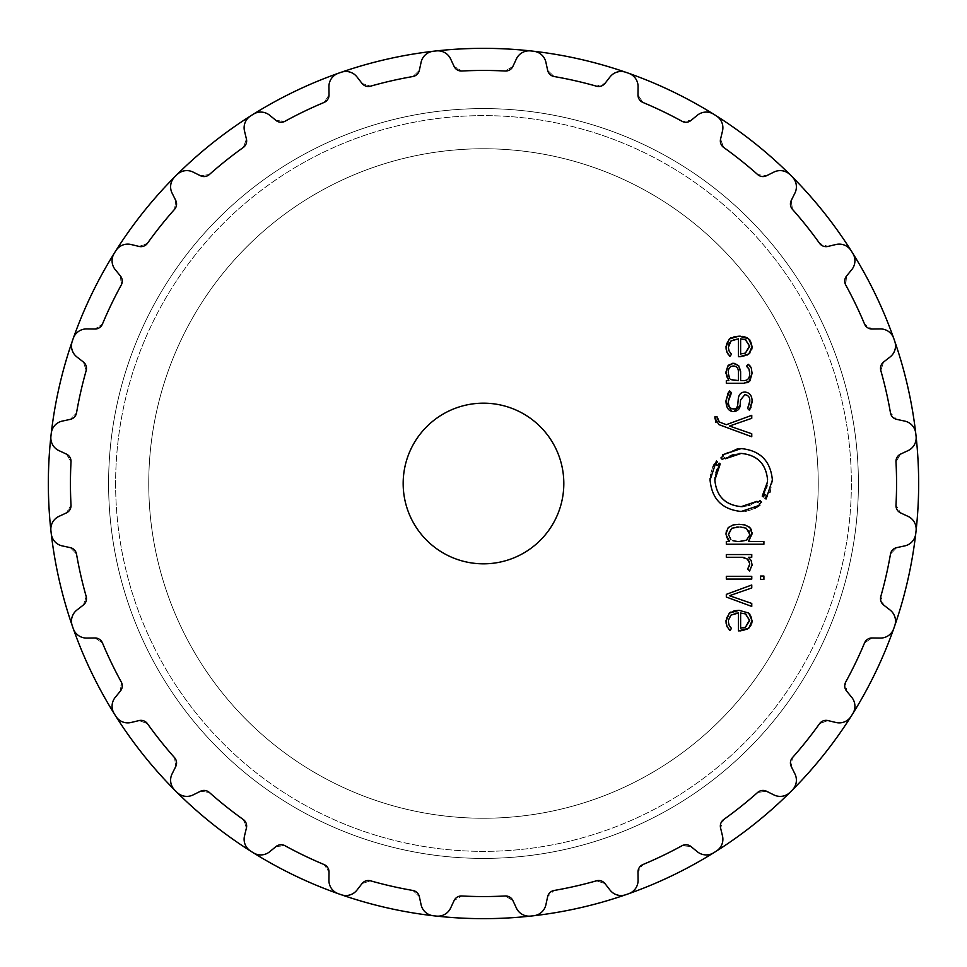 <?xml version="1.0" encoding="UTF-8"?>
<svg xmlns="http://www.w3.org/2000/svg" width="967" height="967" viewBox="0 0 967 967"><rect width="100%" height="100%" fill="white"/><g stroke="black" fill="none" stroke-linecap="round" stroke-linejoin="round"><path stroke-width="0.73" stroke-dasharray="4.83 3.63" d="M108.594 483.5A374.906 374.906 0 0 0 670.953 808.182A374.906 374.906 0 0 0 670.953 158.818A374.906 374.906 0 0 0 108.594 483.5A374.906 374.906 0 0 0 670.953 808.182A374.906 374.906 0 0 0 670.953 158.818A374.906 374.906 0 0 0 108.594 483.5A374.906 374.906 0 0 0 670.953 808.182A374.906 374.906 0 0 0 670.953 158.818A374.906 374.906 0 0 0 108.594 483.5A374.906 374.906 0 0 0 670.953 808.182A374.906 374.906 0 0 0 670.953 158.818A374.906 374.906 0 0 0 108.594 483.5M148.749 483.5A334.751 334.751 0 0 0 650.876 773.395A334.751 334.751 0 0 0 650.876 193.605A334.751 334.751 0 0 0 148.749 483.5A334.751 334.751 0 0 0 650.876 773.395A334.751 334.751 0 0 0 650.876 193.605A334.751 334.751 0 0 0 148.749 483.5A334.751 334.751 0 0 0 650.876 773.395A334.751 334.751 0 0 0 650.876 193.605A334.751 334.751 0 0 0 148.749 483.5A334.751 334.751 0 0 0 650.876 773.395A334.751 334.751 0 0 0 650.876 193.605A334.751 334.751 0 0 0 148.749 483.5A334.751 334.751 0 0 0 650.876 773.395A334.751 334.751 0 0 0 650.876 193.605A334.751 334.751 0 0 0 148.749 483.5A334.751 334.751 0 0 0 650.876 773.395A334.751 334.751 0 0 0 650.876 193.605A334.751 334.751 0 0 0 148.749 483.5M48.35 483.5A435.15 435.15 0 0 0 701.075 860.352A435.15 435.15 0 0 0 701.075 106.648A435.15 435.15 0 0 0 48.35 483.5A435.15 435.15 0 0 0 701.075 860.352A435.15 435.15 0 0 0 701.075 106.648A435.15 435.15 0 0 0 48.35 483.5M532.225 51.082A435.15 435.15 0 0 0 530.641 50.913A14.058 14.058 0 0 0 516.378 58.951L512.921 66.385A8.038 8.038 0 0 1 505.209 71.014A413.066 413.066 0 0 0 461.791 71.014A8.038 8.038 0 0 1 454.079 66.385L450.622 58.951A14.058 14.058 0 0 0 436.359 50.913A435.15 435.15 0 0 0 434.775 51.082A435.15 435.15 0 0 0 433.204 51.263A14.058 14.058 0 0 0 421.092 62.275L419.364 70.301A8.038 8.038 0 0 1 412.885 76.526A413.066 413.066 0 0 0 370.542 86.184A8.038 8.038 0 0 1 362.009 83.392L356.968 76.913A14.058 14.058 0 0 0 341.278 72.247A435.15 435.15 0 0 0 339.78 72.767A435.15 435.15 0 0 0 338.281 73.299A14.058 14.058 0 0 0 328.925 86.716L329.022 94.923A8.038 8.038 0 0 1 324.09 102.442A413.066 413.066 0 0 0 284.963 121.286A8.038 8.038 0 0 1 276.018 120.452L269.66 115.254A14.058 14.058 0 0 0 253.33 114.203A435.15 435.15 0 0 0 251.988 115.049A435.15 435.15 0 0 0 250.646 115.895A14.058 14.058 0 0 0 244.506 131.065L246.428 139.043A8.038 8.038 0 0 1 243.297 147.468A413.066 413.066 0 0 0 209.343 174.543A8.038 8.038 0 0 1 200.435 175.728L193.086 172.078A14.058 14.058 0 0 0 176.925 174.689A435.15 435.15 0 0 0 175.801 175.801A435.15 435.15 0 0 0 174.689 176.925A14.058 14.058 0 0 0 172.078 193.086L175.728 200.435A8.038 8.038 0 0 1 174.543 209.343A413.066 413.066 0 0 0 147.468 243.297A8.038 8.038 0 0 1 139.043 246.428L131.065 244.506A14.058 14.058 0 0 0 115.895 250.646A435.15 435.15 0 0 0 115.049 251.988A435.15 435.15 0 0 0 114.203 253.33A14.058 14.058 0 0 0 115.254 269.66L120.452 276.018A8.038 8.038 0 0 1 121.286 284.963A413.066 413.066 0 0 0 102.442 324.09A8.038 8.038 0 0 1 94.923 329.022L86.716 328.925A14.058 14.058 0 0 0 73.299 338.281A435.15 435.15 0 0 0 72.767 339.78A435.15 435.15 0 0 0 72.247 341.278A14.058 14.058 0 0 0 76.913 356.968L83.392 362.009A8.038 8.038 0 0 1 86.184 370.542A413.066 413.066 0 0 0 76.526 412.885A8.038 8.038 0 0 1 70.301 419.364L62.275 421.092A14.058 14.058 0 0 0 51.263 433.204A435.15 435.15 0 0 0 51.082 434.775A435.15 435.15 0 0 0 50.913 436.359A14.058 14.058 0 0 0 58.951 450.622L66.385 454.079A8.038 8.038 0 0 1 71.014 461.791A413.066 413.066 0 0 0 71.014 505.209A8.038 8.038 0 0 1 66.385 512.921L58.951 516.378A14.058 14.058 0 0 0 50.913 530.641A435.15 435.15 0 0 0 51.082 532.225A435.15 435.15 0 0 0 51.263 533.796A14.058 14.058 0 0 0 62.275 545.908L70.301 547.636A8.038 8.038 0 0 1 76.526 554.115A413.066 413.066 0 0 0 86.184 596.458A8.038 8.038 0 0 1 83.392 604.991L76.913 610.032A14.058 14.058 0 0 0 72.247 625.722A435.15 435.15 0 0 0 72.767 627.22A435.15 435.15 0 0 0 73.299 628.719A14.058 14.058 0 0 0 86.716 638.075L94.923 637.978A8.038 8.038 0 0 1 102.442 642.91A413.066 413.066 0 0 0 121.286 682.037A8.038 8.038 0 0 1 120.452 690.982L115.254 697.34A14.058 14.058 0 0 0 114.203 713.67A435.15 435.15 0 0 0 115.049 715.012A435.15 435.15 0 0 0 115.895 716.354A14.058 14.058 0 0 0 131.065 722.494L139.043 720.572A8.038 8.038 0 0 1 147.468 723.703A413.066 413.066 0 0 0 174.543 757.657A8.038 8.038 0 0 1 175.728 766.565L172.078 773.914A14.058 14.058 0 0 0 174.689 790.075A435.15 435.15 0 0 0 175.801 791.199A435.15 435.15 0 0 0 176.925 792.311A14.058 14.058 0 0 0 193.086 794.922L200.435 791.272A8.038 8.038 0 0 1 209.343 792.457A413.066 413.066 0 0 0 243.297 819.533A8.038 8.038 0 0 1 246.428 827.957L244.506 835.935A14.058 14.058 0 0 0 250.646 851.105A435.15 435.15 0 0 0 251.988 851.951A435.15 435.15 0 0 0 253.33 852.797A14.058 14.058 0 0 0 269.66 851.746L276.018 846.548A8.038 8.038 0 0 1 284.963 845.714A413.066 413.066 0 0 0 324.09 864.558A8.038 8.038 0 0 1 329.022 872.077L328.925 880.284A14.058 14.058 0 0 0 338.281 893.701A435.15 435.15 0 0 0 339.78 894.233A435.15 435.15 0 0 0 341.278 894.753A14.058 14.058 0 0 0 356.968 890.087L362.009 883.608A8.038 8.038 0 0 1 370.542 880.816A413.066 413.066 0 0 0 412.885 890.474A8.038 8.038 0 0 1 419.364 896.699L421.092 904.725A14.058 14.058 0 0 0 433.204 915.737A435.15 435.15 0 0 0 434.775 915.918A435.15 435.15 0 0 0 436.359 916.087A14.058 14.058 0 0 0 450.622 908.049L454.079 900.615A8.038 8.038 0 0 1 461.791 895.986A413.066 413.066 0 0 0 505.209 895.986A8.038 8.038 0 0 1 512.921 900.615L516.378 908.049A14.058 14.058 0 0 0 530.641 916.087A435.15 435.15 0 0 0 532.225 915.918A435.15 435.15 0 0 0 533.796 915.737A14.058 14.058 0 0 0 545.908 904.725L547.636 896.699A8.038 8.038 0 0 1 554.115 890.474A413.066 413.066 0 0 0 596.458 880.816A8.038 8.038 0 0 1 604.991 883.608L610.032 890.087A14.058 14.058 0 0 0 625.722 894.753A435.15 435.15 0 0 0 627.22 894.233A435.15 435.15 0 0 0 628.719 893.701A14.058 14.058 0 0 0 638.075 880.284L637.978 872.077A8.038 8.038 0 0 1 642.91 864.558A413.066 413.066 0 0 0 682.037 845.714A8.038 8.038 0 0 1 690.982 846.548L697.34 851.746A14.058 14.058 0 0 0 713.67 852.797A435.15 435.15 0 0 0 715.012 851.951A435.15 435.15 0 0 0 716.354 851.105A14.058 14.058 0 0 0 722.494 835.935L720.572 827.957A8.038 8.038 0 0 1 723.703 819.533A413.066 413.066 0 0 0 757.657 792.457A8.038 8.038 0 0 1 766.565 791.272L773.914 794.922A14.058 14.058 0 0 0 790.075 792.311A435.15 435.15 0 0 0 791.199 791.199A435.15 435.15 0 0 0 792.311 790.075A14.058 14.058 0 0 0 794.922 773.914L791.272 766.565A8.038 8.038 0 0 1 792.457 757.657A413.066 413.066 0 0 0 819.533 723.703A8.038 8.038 0 0 1 827.957 720.572L835.935 722.494A14.058 14.058 0 0 0 851.105 716.354A435.15 435.15 0 0 0 851.951 715.012A435.15 435.15 0 0 0 852.797 713.67A14.058 14.058 0 0 0 851.746 697.34L846.548 690.982A8.038 8.038 0 0 1 845.714 682.037A413.066 413.066 0 0 0 864.558 642.91A8.038 8.038 0 0 1 872.077 637.978L880.284 638.075A14.058 14.058 0 0 0 893.701 628.719A435.15 435.15 0 0 0 894.233 627.22A435.15 435.15 0 0 0 894.753 625.722A14.058 14.058 0 0 0 890.087 610.032L883.608 604.991A8.038 8.038 0 0 1 880.816 596.458A413.066 413.066 0 0 0 890.474 554.115A8.038 8.038 0 0 1 896.699 547.636L904.725 545.908A14.058 14.058 0 0 0 915.737 533.796A435.15 435.15 0 0 0 915.918 532.225A435.15 435.15 0 0 0 916.087 530.641A14.058 14.058 0 0 0 908.049 516.378L900.615 512.921A8.038 8.038 0 0 1 895.986 505.209A413.066 413.066 0 0 0 895.986 461.791A8.038 8.038 0 0 1 900.615 454.079L908.049 450.622A14.058 14.058 0 0 0 916.087 436.359A435.15 435.15 0 0 0 915.918 434.775A435.15 435.15 0 0 0 915.737 433.204A14.058 14.058 0 0 0 904.725 421.092L896.699 419.364A8.038 8.038 0 0 1 890.474 412.885A413.066 413.066 0 0 0 880.816 370.542A8.038 8.038 0 0 1 883.608 362.009L890.087 356.968A14.058 14.058 0 0 0 894.753 341.278A435.15 435.15 0 0 0 894.233 339.78A435.15 435.15 0 0 0 893.701 338.281A14.058 14.058 0 0 0 880.284 328.925L872.077 329.022A8.038 8.038 0 0 1 864.558 324.09A413.066 413.066 0 0 0 845.714 284.963A8.038 8.038 0 0 1 846.548 276.018L851.746 269.66A14.058 14.058 0 0 0 852.797 253.33A435.15 435.15 0 0 0 851.951 251.988A435.15 435.15 0 0 0 851.105 250.646A14.058 14.058 0 0 0 835.935 244.506L827.957 246.428A8.038 8.038 0 0 1 819.533 243.297A413.066 413.066 0 0 0 792.457 209.343A8.038 8.038 0 0 1 791.272 200.435L794.922 193.086A14.058 14.058 0 0 0 792.311 176.925A435.15 435.15 0 0 0 791.199 175.801A435.15 435.15 0 0 0 790.075 174.689A14.058 14.058 0 0 0 773.914 172.078L766.565 175.728A8.038 8.038 0 0 1 757.657 174.543A413.066 413.066 0 0 0 723.703 147.468A8.038 8.038 0 0 1 720.572 139.043L722.494 131.065A14.058 14.058 0 0 0 716.354 115.895A435.15 435.15 0 0 0 715.012 115.049A435.15 435.15 0 0 0 713.67 114.203A14.058 14.058 0 0 0 697.34 115.254L690.982 120.452A8.038 8.038 0 0 1 682.037 121.286A413.066 413.066 0 0 0 642.91 102.442A8.038 8.038 0 0 1 637.978 94.923L638.075 86.716A14.058 14.058 0 0 0 628.719 73.299A435.15 435.15 0 0 0 627.22 72.767A435.15 435.15 0 0 0 625.722 72.247A14.058 14.058 0 0 0 610.032 76.913L604.991 83.392A8.038 8.038 0 0 1 596.458 86.184A413.066 413.066 0 0 0 554.115 76.526A8.038 8.038 0 0 1 547.636 70.301L545.908 62.275A14.058 14.058 0 0 0 533.796 51.263A435.15 435.15 0 0 0 532.225 51.082A435.15 435.15 0 0 1 533.796 51.263C540.493 52.641 544.53 56.316 545.908 62.275L547.636 70.301L545.908 62.275C544.53 56.316 540.493 52.641 533.796 51.263A435.15 435.15 0 0 0 532.225 51.082A435.15 435.15 0 0 0 530.641 50.913C523.812 50.767 519.061 53.439 516.378 58.951L512.921 66.385L516.378 58.951C519.061 53.439 523.812 50.767 530.641 50.913A435.15 435.15 0 0 1 532.225 51.082M563.821 483.5A80.321 80.321 0 0 1 443.333 553.064A80.321 80.321 0 0 1 443.333 413.936A80.321 80.321 0 0 1 563.821 483.5M512.921 66.385L505.209 71.014A413.066 413.066 0 0 0 483.5 70.434A413.066 413.066 0 0 1 505.209 71.014L512.921 66.385M554.115 76.526L547.636 70.301L554.115 76.526A413.066 413.066 0 0 1 596.458 86.184L604.991 83.392L610.032 76.913L604.991 83.392L596.458 86.184A413.066 413.066 0 0 0 554.115 76.526M461.791 71.014A413.066 413.066 0 0 1 483.5 70.434A413.066 413.066 0 0 0 461.791 71.014L454.079 66.385L450.622 58.951L454.079 66.385L461.791 71.014M450.622 58.951C447.939 53.439 443.188 50.767 436.359 50.913A435.15 435.15 0 0 0 434.775 51.082A435.15 435.15 0 0 1 436.359 50.913C443.188 50.767 447.939 53.439 450.622 58.951M625.722 72.247C619.098 70.579 613.864 72.138 610.032 76.913C613.864 72.138 619.098 70.579 625.722 72.247A435.15 435.15 0 0 1 627.22 72.767A435.15 435.15 0 0 1 628.719 73.299C634.932 76.127 638.063 80.599 638.075 86.716L637.978 94.923L638.075 86.716C638.063 80.599 634.932 76.127 628.719 73.299A435.15 435.15 0 0 0 627.22 72.767A435.15 435.15 0 0 0 625.722 72.247M433.204 51.263A435.15 435.15 0 0 1 434.775 51.082A435.15 435.15 0 0 0 433.204 51.263C426.507 52.641 422.47 56.316 421.092 62.275L419.364 70.301L421.092 62.275C422.47 56.316 426.507 52.641 433.204 51.263M419.364 70.301L412.885 76.526A413.066 413.066 0 0 0 391.587 80.793A413.066 413.066 0 0 1 412.885 76.526L419.364 70.301M642.91 102.442L637.978 94.923L642.91 102.442A413.066 413.066 0 0 1 682.037 121.286L690.982 120.452L697.34 115.254L690.982 120.452L682.037 121.286A413.066 413.066 0 0 0 642.91 102.442M370.542 86.184A413.066 413.066 0 0 1 391.587 80.793A413.066 413.066 0 0 0 370.542 86.184L362.009 83.392L356.968 76.913L362.009 83.392L370.542 86.184M356.968 76.913C353.136 72.138 347.902 70.579 341.278 72.247A435.15 435.15 0 0 0 339.78 72.767A435.15 435.15 0 0 1 341.278 72.247C347.902 70.579 353.136 72.138 356.968 76.913M713.67 114.203C707.578 111.108 702.127 111.459 697.34 115.254C702.127 111.459 707.578 111.108 713.67 114.203A435.15 435.15 0 0 1 715.012 115.049A435.15 435.15 0 0 1 716.354 115.895C721.793 120.041 723.836 125.094 722.494 131.065L720.572 139.043L722.494 131.065C723.836 125.094 721.793 120.041 716.354 115.895A435.15 435.15 0 0 0 715.012 115.049A435.15 435.15 0 0 0 713.67 114.203M338.281 73.299A435.15 435.15 0 0 1 339.78 72.767A435.15 435.15 0 0 0 338.281 73.299C332.068 76.127 328.937 80.599 328.925 86.716L329.022 94.923L328.925 86.716C328.937 80.599 332.068 76.127 338.281 73.299M329.022 94.923L324.09 102.442A413.066 413.066 0 0 0 304.279 111.35A413.066 413.066 0 0 1 324.09 102.442L329.022 94.923M723.703 147.468L720.572 139.043L723.703 147.468A413.066 413.066 0 0 1 757.657 174.543L766.565 175.728L773.914 172.078L766.565 175.728L757.657 174.543A413.066 413.066 0 0 0 723.703 147.468M284.963 121.286A413.066 413.066 0 0 1 304.279 111.35A413.066 413.066 0 0 0 284.963 121.286L276.018 120.452L269.66 115.254L276.018 120.452L284.963 121.286M269.66 115.254C264.873 111.459 259.422 111.108 253.33 114.203A435.15 435.15 0 0 0 251.988 115.049A435.15 435.15 0 0 1 253.33 114.203C259.422 111.108 264.873 111.459 269.66 115.254M790.075 174.689C784.829 170.313 779.438 169.443 773.914 172.078C779.438 169.443 784.829 170.313 790.075 174.689A435.15 435.15 0 0 1 791.199 175.801A435.15 435.15 0 0 1 792.311 176.925C796.687 182.171 797.557 187.562 794.922 193.086L791.272 200.435L794.922 193.086C797.557 187.562 796.687 182.171 792.311 176.925A435.15 435.15 0 0 0 791.199 175.801A435.15 435.15 0 0 0 790.075 174.689M250.646 115.895A435.15 435.15 0 0 1 251.988 115.049A435.15 435.15 0 0 0 250.646 115.895C245.207 120.041 243.164 125.094 244.506 131.065L246.428 139.043L244.506 131.065C243.164 125.094 245.207 120.041 250.646 115.895M246.428 139.043L243.297 147.468A413.066 413.066 0 0 0 225.964 160.558A413.066 413.066 0 0 1 243.297 147.468L246.428 139.043M792.457 209.343L791.272 200.435L792.457 209.343A413.066 413.066 0 0 1 819.533 243.297L827.957 246.428L835.935 244.506L827.957 246.428L819.533 243.297A413.066 413.066 0 0 0 792.457 209.343M209.343 174.543A413.066 413.066 0 0 1 225.964 160.558A413.066 413.066 0 0 0 209.343 174.543L200.435 175.728L193.086 172.078L200.435 175.728L209.343 174.543M193.086 172.078C187.562 169.443 182.171 170.313 176.925 174.689A435.15 435.15 0 0 0 175.801 175.801A435.15 435.15 0 0 1 176.925 174.689C182.171 170.313 187.562 169.443 193.086 172.078M851.105 250.646C846.959 245.207 841.906 243.164 835.935 244.506C841.906 243.164 846.959 245.207 851.105 250.646A435.15 435.15 0 0 1 851.951 251.988A435.15 435.15 0 0 1 852.797 253.33C855.892 259.422 855.541 264.873 851.746 269.66L846.548 276.018L851.746 269.66C855.541 264.873 855.892 259.422 852.797 253.33A435.15 435.15 0 0 0 851.951 251.988A435.15 435.15 0 0 0 851.105 250.646M174.689 176.925A435.15 435.15 0 0 1 175.801 175.801A435.15 435.15 0 0 0 174.689 176.925C170.313 182.171 169.443 187.562 172.078 193.086L175.728 200.435L172.078 193.086C169.443 187.562 170.313 182.171 174.689 176.925M175.728 200.435L174.543 209.343A413.066 413.066 0 0 0 160.558 225.964A413.066 413.066 0 0 1 174.543 209.343L175.728 200.435M845.714 284.963L846.548 276.018L845.714 284.963A413.066 413.066 0 0 1 864.558 324.09L872.077 329.022L880.284 328.925L872.077 329.022L864.558 324.09A413.066 413.066 0 0 0 845.714 284.963M147.468 243.297A413.066 413.066 0 0 1 160.558 225.964A413.066 413.066 0 0 0 147.468 243.297L139.043 246.428L131.065 244.506L139.043 246.428L147.468 243.297M131.065 244.506C125.094 243.164 120.041 245.207 115.895 250.646A435.15 435.15 0 0 0 115.049 251.988A435.15 435.15 0 0 1 115.895 250.646C120.041 245.207 125.094 243.164 131.065 244.506M893.701 338.281C890.873 332.068 886.401 328.937 880.284 328.925C886.401 328.937 890.873 332.068 893.701 338.281A435.15 435.15 0 0 1 894.233 339.78A435.15 435.15 0 0 1 894.753 341.278C896.421 347.902 894.862 353.136 890.087 356.968L883.608 362.009L890.087 356.968C894.862 353.136 896.421 347.902 894.753 341.278A435.15 435.15 0 0 0 894.233 339.78A435.15 435.15 0 0 0 893.701 338.281M114.203 253.33A435.15 435.15 0 0 1 115.049 251.988A435.15 435.15 0 0 0 114.203 253.33C111.108 259.422 111.459 264.873 115.254 269.66L120.452 276.018L115.254 269.66C111.459 264.873 111.108 259.422 114.203 253.33M120.452 276.018L121.286 284.963A413.066 413.066 0 0 0 111.35 304.279A413.066 413.066 0 0 1 121.286 284.963L120.452 276.018M880.816 370.542L883.608 362.009L880.816 370.542A413.066 413.066 0 0 1 890.474 412.885L896.699 419.364L904.725 421.092L896.699 419.364L890.474 412.885A413.066 413.066 0 0 0 880.816 370.542M102.442 324.09A413.066 413.066 0 0 1 111.35 304.279A413.066 413.066 0 0 0 102.442 324.09L94.923 329.022L86.716 328.925L94.923 329.022L102.442 324.09M86.716 328.925C80.599 328.937 76.127 332.068 73.299 338.281A435.15 435.15 0 0 0 72.767 339.78A435.15 435.15 0 0 1 73.299 338.281C76.127 332.068 80.599 328.937 86.716 328.925M915.737 433.204C914.359 426.507 910.684 422.47 904.725 421.092C910.684 422.47 914.359 426.507 915.737 433.204A435.15 435.15 0 0 1 915.918 434.775A435.15 435.15 0 0 1 916.087 436.359C916.232 443.188 913.561 447.939 908.049 450.622L900.615 454.079L908.049 450.622C913.561 447.939 916.232 443.188 916.087 436.359A435.15 435.15 0 0 0 915.918 434.775A435.15 435.15 0 0 0 915.737 433.204M72.247 341.278A435.15 435.15 0 0 1 72.767 339.78A435.15 435.15 0 0 0 72.247 341.278C70.579 347.902 72.138 353.136 76.913 356.968L83.392 362.009L76.913 356.968C72.138 353.136 70.579 347.902 72.247 341.278M83.392 362.009L86.184 370.542A413.066 413.066 0 0 0 80.793 391.587A413.066 413.066 0 0 1 86.184 370.542L83.392 362.009M895.986 461.791L900.615 454.079L895.986 461.791A413.066 413.066 0 0 1 895.986 505.209L900.615 512.921L908.049 516.378L900.615 512.921L895.986 505.209A413.066 413.066 0 0 0 895.986 461.791M76.526 412.885A413.066 413.066 0 0 1 80.793 391.587A413.066 413.066 0 0 0 76.526 412.885L70.301 419.364L62.275 421.092L70.301 419.364L76.526 412.885M62.275 421.092C56.316 422.47 52.641 426.507 51.263 433.204A435.15 435.15 0 0 0 51.082 434.775A435.15 435.15 0 0 1 51.263 433.204C52.641 426.507 56.316 422.47 62.275 421.092M916.087 530.641C916.232 523.812 913.561 519.061 908.049 516.378C913.561 519.061 916.232 523.812 916.087 530.641A435.15 435.15 0 0 1 915.918 532.225A435.15 435.15 0 0 1 915.737 533.796C914.359 540.493 910.684 544.53 904.725 545.908L896.699 547.636L904.725 545.908C910.684 544.53 914.359 540.493 915.737 533.796A435.15 435.15 0 0 0 915.918 532.225A435.15 435.15 0 0 0 916.087 530.641M50.913 436.359A435.15 435.15 0 0 1 51.082 434.775A435.15 435.15 0 0 0 50.913 436.359C50.767 443.188 53.439 447.939 58.951 450.622L66.385 454.079L58.951 450.622C53.439 447.939 50.767 443.188 50.913 436.359M66.385 454.079L71.014 461.791A413.066 413.066 0 0 0 70.434 483.5A413.066 413.066 0 0 1 71.014 461.791L66.385 454.079M890.474 554.115L896.699 547.636L890.474 554.115A413.066 413.066 0 0 1 880.816 596.458L883.608 604.991L890.087 610.032L883.608 604.991L880.816 596.458A413.066 413.066 0 0 0 890.474 554.115M71.014 505.209A413.066 413.066 0 0 1 70.434 483.5A413.066 413.066 0 0 0 71.014 505.209L66.385 512.921L58.951 516.378L66.385 512.921L71.014 505.209M58.951 516.378C53.439 519.061 50.767 523.812 50.913 530.641A435.15 435.15 0 0 0 51.082 532.225A435.15 435.15 0 0 1 50.913 530.641C50.767 523.812 53.439 519.061 58.951 516.378M894.753 625.722C896.421 619.098 894.862 613.864 890.087 610.032C894.862 613.864 896.421 619.098 894.753 625.722A435.15 435.15 0 0 1 894.233 627.22A435.15 435.15 0 0 1 893.701 628.719C890.873 634.932 886.401 638.063 880.284 638.075L872.077 637.978L880.284 638.075C886.401 638.063 890.873 634.932 893.701 628.719A435.15 435.15 0 0 0 894.233 627.22A435.15 435.15 0 0 0 894.753 625.722M51.263 533.796A435.15 435.15 0 0 1 51.082 532.225A435.15 435.15 0 0 0 51.263 533.796C52.641 540.493 56.316 544.53 62.275 545.908L70.301 547.636L62.275 545.908C56.316 544.53 52.641 540.493 51.263 533.796M70.301 547.636L76.526 554.115A413.066 413.066 0 0 0 80.793 575.413A413.066 413.066 0 0 1 76.526 554.115L70.301 547.636M864.558 642.91L872.077 637.978L864.558 642.91A413.066 413.066 0 0 1 845.714 682.037L846.548 690.982L851.746 697.34L846.548 690.982L845.714 682.037A413.066 413.066 0 0 0 864.558 642.91M86.184 596.458A413.066 413.066 0 0 1 80.793 575.413A413.066 413.066 0 0 0 86.184 596.458L83.392 604.991L76.913 610.032L83.392 604.991L86.184 596.458M76.913 610.032C72.138 613.864 70.579 619.098 72.247 625.722A435.15 435.15 0 0 0 72.767 627.22A435.15 435.15 0 0 1 72.247 625.722C70.579 619.098 72.138 613.864 76.913 610.032M852.797 713.67C855.892 707.578 855.541 702.127 851.746 697.34C855.541 702.127 855.892 707.578 852.797 713.67A435.15 435.15 0 0 1 851.951 715.012A435.15 435.15 0 0 1 851.105 716.354C846.959 721.793 841.906 723.836 835.935 722.494L827.957 720.572L835.935 722.494C841.906 723.836 846.959 721.793 851.105 716.354A435.15 435.15 0 0 0 851.951 715.012A435.15 435.15 0 0 0 852.797 713.67M73.299 628.719A435.15 435.15 0 0 1 72.767 627.22A435.15 435.15 0 0 0 73.299 628.719C76.127 634.932 80.599 638.063 86.716 638.075L94.923 637.978L86.716 638.075C80.599 638.063 76.127 634.932 73.299 628.719M94.923 637.978L102.442 642.91A413.066 413.066 0 0 0 111.35 662.721A413.066 413.066 0 0 1 102.442 642.91L94.923 637.978M819.533 723.703L827.957 720.572L819.533 723.703A413.066 413.066 0 0 1 792.457 757.657L791.272 766.565L794.922 773.914L791.272 766.565L792.457 757.657A413.066 413.066 0 0 0 819.533 723.703M121.286 682.037A413.066 413.066 0 0 1 111.35 662.721A413.066 413.066 0 0 0 121.286 682.037L120.452 690.982L115.254 697.34L120.452 690.982L121.286 682.037M115.254 697.34C111.459 702.127 111.108 707.578 114.203 713.67A435.15 435.15 0 0 0 115.049 715.012A435.15 435.15 0 0 1 114.203 713.67C111.108 707.578 111.459 702.127 115.254 697.34M792.311 790.075C796.687 784.829 797.557 779.438 794.922 773.914C797.557 779.438 796.687 784.829 792.311 790.075A435.15 435.15 0 0 1 791.199 791.199A435.15 435.15 0 0 1 790.075 792.311C784.829 796.687 779.438 797.557 773.914 794.922L766.565 791.272L773.914 794.922C779.438 797.557 784.829 796.687 790.075 792.311A435.15 435.15 0 0 0 791.199 791.199A435.15 435.15 0 0 0 792.311 790.075M115.895 716.354A435.15 435.15 0 0 1 115.049 715.012A435.15 435.15 0 0 0 115.895 716.354C120.041 721.793 125.094 723.836 131.065 722.494L139.043 720.572L131.065 722.494C125.094 723.836 120.041 721.793 115.895 716.354M139.043 720.572L147.468 723.703A413.066 413.066 0 0 0 160.558 741.036A413.066 413.066 0 0 1 147.468 723.703L139.043 720.572M757.657 792.457L766.565 791.272L757.657 792.457A413.066 413.066 0 0 1 723.703 819.533L720.572 827.957L722.494 835.935L720.572 827.957L723.703 819.533A413.066 413.066 0 0 0 757.657 792.457M174.543 757.657A413.066 413.066 0 0 1 160.558 741.036A413.066 413.066 0 0 0 174.543 757.657L175.728 766.565L172.078 773.914L175.728 766.565L174.543 757.657M172.078 773.914C169.443 779.438 170.313 784.829 174.689 790.075A435.15 435.15 0 0 0 175.801 791.199A435.15 435.15 0 0 1 174.689 790.075C170.313 784.829 169.443 779.438 172.078 773.914M716.354 851.105C721.793 846.959 723.836 841.906 722.494 835.935C723.836 841.906 721.793 846.959 716.354 851.105A435.15 435.15 0 0 1 715.012 851.951A435.15 435.15 0 0 1 713.67 852.797C707.578 855.892 702.127 855.541 697.34 851.746L690.982 846.548L697.34 851.746C702.127 855.541 707.578 855.892 713.67 852.797A435.15 435.15 0 0 0 715.012 851.951A435.15 435.15 0 0 0 716.354 851.105M176.925 792.311A435.15 435.15 0 0 1 175.801 791.199A435.15 435.15 0 0 0 176.925 792.311C182.171 796.687 187.562 797.557 193.086 794.922L200.435 791.272L193.086 794.922C187.562 797.557 182.171 796.687 176.925 792.311M200.435 791.272L209.343 792.457A413.066 413.066 0 0 0 225.964 806.442A413.066 413.066 0 0 1 209.343 792.457L200.435 791.272M682.037 845.714L690.982 846.548L682.037 845.714A413.066 413.066 0 0 1 642.91 864.558L637.978 872.077L638.075 880.284L637.978 872.077L642.91 864.558A413.066 413.066 0 0 0 682.037 845.714M243.297 819.533A413.066 413.066 0 0 1 225.964 806.442A413.066 413.066 0 0 0 243.297 819.533L246.428 827.957L244.506 835.935L246.428 827.957L243.297 819.533M244.506 835.935C243.164 841.906 245.207 846.959 250.646 851.105A435.15 435.15 0 0 0 251.988 851.951A435.15 435.15 0 0 1 250.646 851.105C245.207 846.959 243.164 841.906 244.506 835.935M628.719 893.701C634.932 890.873 638.063 886.401 638.075 880.284C638.063 886.401 634.932 890.873 628.719 893.701A435.15 435.15 0 0 1 627.22 894.233A435.15 435.15 0 0 1 625.722 894.753C619.098 896.421 613.864 894.862 610.032 890.087L604.991 883.608L610.032 890.087C613.864 894.862 619.098 896.421 625.722 894.753A435.15 435.15 0 0 0 627.22 894.233A435.15 435.15 0 0 0 628.719 893.701M253.33 852.797A435.15 435.15 0 0 1 251.988 851.951A435.15 435.15 0 0 0 253.33 852.797C259.422 855.892 264.873 855.541 269.66 851.746L276.018 846.548L269.66 851.746C264.873 855.541 259.422 855.892 253.33 852.797M276.018 846.548L284.963 845.714A413.066 413.066 0 0 0 304.279 855.65A413.066 413.066 0 0 1 284.963 845.714L276.018 846.548M596.458 880.816L604.991 883.608L596.458 880.816A413.066 413.066 0 0 1 554.115 890.474L547.636 896.699L545.908 904.725L547.636 896.699L554.115 890.474A413.066 413.066 0 0 0 596.458 880.816M324.09 864.558A413.066 413.066 0 0 1 304.279 855.65A413.066 413.066 0 0 0 324.09 864.558L329.022 872.077L328.925 880.284L329.022 872.077L324.09 864.558M328.925 880.284C328.937 886.401 332.068 890.873 338.281 893.701A435.15 435.15 0 0 0 339.78 894.233A435.15 435.15 0 0 1 338.281 893.701C332.068 890.873 328.937 886.401 328.925 880.284M533.796 915.737C540.493 914.359 544.53 910.684 545.908 904.725C544.53 910.684 540.493 914.359 533.796 915.737A435.15 435.15 0 0 1 532.225 915.918A435.15 435.15 0 0 1 530.641 916.087C523.812 916.232 519.061 913.561 516.378 908.049L512.921 900.615L516.378 908.049C519.061 913.561 523.812 916.232 530.641 916.087A435.15 435.15 0 0 0 532.225 915.918A435.15 435.15 0 0 0 533.796 915.737M341.278 894.753A435.15 435.15 0 0 1 339.78 894.233A435.15 435.15 0 0 0 341.278 894.753C347.902 896.421 353.136 894.862 356.968 890.087L362.009 883.608L356.968 890.087C353.136 894.862 347.902 896.421 341.278 894.753M362.009 883.608L370.542 880.816A413.066 413.066 0 0 0 391.587 886.207A413.066 413.066 0 0 1 370.542 880.816L362.009 883.608M505.209 895.986L512.921 900.615L505.209 895.986A413.066 413.066 0 0 1 461.791 895.986L454.079 900.615L450.622 908.049L454.079 900.615L461.791 895.986A413.066 413.066 0 0 0 505.209 895.986M412.885 890.474A413.066 413.066 0 0 1 391.587 886.207A413.066 413.066 0 0 0 412.885 890.474L419.364 896.699L421.092 904.725L419.364 896.699L412.885 890.474M421.092 904.725C422.47 910.684 426.507 914.359 433.204 915.737A435.15 435.15 0 0 0 434.775 915.918A435.15 435.15 0 0 1 433.204 915.737C426.507 914.359 422.47 910.684 421.092 904.725M436.359 916.087C443.188 916.232 447.939 913.561 450.622 908.049C447.939 913.561 443.188 916.232 436.359 916.087A435.15 435.15 0 0 1 434.775 915.918A435.15 435.15 0 0 0 436.359 916.087M115.617 483.5A367.883 367.883 0 0 0 667.435 802.09A367.883 367.883 0 0 0 667.435 164.91A367.883 367.883 0 0 0 115.617 483.5A367.883 367.883 0 0 0 667.435 802.09A367.883 367.883 0 0 0 667.435 164.91A367.883 367.883 0 0 0 115.617 483.5M730.979 615.121L729.481 616.886M729.36 617.115L728.502 620.077M735.597 613.235L731.499 614.722M739.682 630.883L738.462 630.883L738.462 613.03M747.394 629.154L744.252 630.387M743.708 630.508L740.915 630.847M751.842 623.038L751.311 624.827M749.896 614.202L751.033 615.87M751.226 616.257L751.975 618.953M752.048 619.654L752.084 620.596M730.714 612.135L733.941 610.866M726.024 620.367L726.447 617.635M726.495 617.478L729.323 613.102M726.652 625.625L726.169 623.703M729.227 629.795L728.622 629.07M728.417 628.816L727.438 627.365M731.487 628.477L729.904 630.496M729.469 625.891L730.411 627.269M728.429 621.382L729.142 625.25M726.314 594.367L751.758 584.987L751.758 587.972L729.481 595.708L751.758 603.432L751.758 606.418L726.314 597.038L726.314 594.367M751.77 576.356L751.77 579.076L726.314 579.076L726.314 576.356L751.77 576.356M763.906 576.03L763.906 579.39L760.582 579.39L760.582 576.03L763.906 576.03M751.625 561.742L752.072 564.788L749.643 570.977L747.696 569.007L748.41 568.221M748.663 567.895L749.449 566.287M749.558 565.864L749.703 564.148M749.884 558.539L751.129 560.449M741.991 557.27L726.314 557.27L726.314 554.55L751.758 554.55L751.758 557.27L748.385 557.27M746.548 558.455L744.687 557.633M743.647 557.403L742.801 557.306M749.667 563.35L749.449 562.153M749.111 561.283L748.47 560.219M728.356 540.444L727.571 539.55M727.51 539.453L726.435 537.265M726.362 537.011L726.024 534.703M749.135 541L763.906 541.508L763.906 544.228L726.314 544.228L726.314 541.508L729.589 541.508M750.489 528.333L750.948 529.046M751.371 529.94L752.024 532.66M744.989 524.96L746.512 525.419M747.128 525.685L748.917 526.761M739.042 524.295L743.26 524.622M726.422 530.774L728.211 527.595L731.814 525.335M732.321 525.166L733.107 524.96M760.848 502.78L761.561 502.139L760.098 500.543L757.814 502.381L757.004 501.305M755.408 502.429L749.933 505.149M748.784 505.523L747.032 505.995M746.766 506.055L742.934 506.587M714.951 477.71L715.979 472.319M717.151 469.152L719.11 465.526M720.234 463.93L719.158 463.133M718.348 464.184L717.852 464.909M717.466 465.526L715.628 464.402M717.441 461.803L716.402 461.017L714.287 464.208M713.054 466.553L712.461 467.895M712.377 468.101L710.672 473.757M710.636 473.975L710.116 478.278M710.068 480.031C711.857 499.177 722.24 509.657 741.218 511.47L745.4 511.192M746.101 511.096L749.8 510.274M750.15 510.165L754.864 508.304M759.893 505.185L759.119 504.121M767.532 481.675L767.012 485.615M766.432 487.888L764.534 492.505M762.238 496.131L763.289 496.929L764.97 494.536L766.819 495.66M765.006 498.247L766.045 499.032L769.829 492.529M770.143 491.756L772.343 481.675M772.379 480.031C770.578 460.872 760.195 450.392 741.218 448.579L738.014 448.748M737.156 448.845L723.872 453.91M723.86 453.922L722.518 454.877L723.328 455.94L722.651 456.424M722.422 456.593L720.886 457.923L722.349 459.518L724.621 457.681L725.407 458.733M726.821 457.742L730.109 455.892M733.687 454.514L739.465 453.475M718.529 421.576L726.314 424.694L751.758 415.314L751.758 418.3L729.481 426.024L751.758 433.76L751.758 436.746L718.904 424.622L715.846 422.289M714.806 418.034L714.806 416.91L717.176 416.91L717.176 418.228M733.953 411.579L731.934 411.41M740.577 399.915L739.997 405.681M749.389 410.262L747.6 408.449L748.373 407.192M748.47 407.022L749.34 404.702M749.401 404.496L749.715 402.49M752 402.961L751.057 407.192M750.803 407.808L749.884 409.537M728.381 401.196C728.381 406.345 730.097 408.92 733.554 408.92C735.911 409.259 737.337 407.615 737.821 404.025L738.196 399.758C738.631 394.609 740.843 392.034 744.844 392.034C749.63 392.457 752.036 395.527 752.084 401.257M729.553 395.43L728.465 399.456M729.638 390.91L731.487 392.783M726.012 400.35L726.096 399.202M726.096 399.117L727.607 393.787M726.012 371.787L726.144 370.01M726.169 369.877L727.51 366.155M744.892 383.222L726.314 383.283L726.314 380.563L728.852 380.563L727.45 378.883M727.377 378.762L726.326 376.151M726.265 375.873L726.012 373.673M746.887 382.823L745.436 383.162M750.694 366.88L751.842 370.119M751.915 370.615L752.084 373.31M748.966 369.031L746.488 366.227L748.18 364.257M740.625 372.259L740.625 380.563L743.478 380.563C747.551 380.865 749.63 378.448 749.703 373.322L749.667 372.102M749.51 370.845L749.232 369.708M736.878 364.136L740.154 368.524M740.178 368.62L740.601 371.364M734.207 363.338L736.612 364.003M728.32 365.163L729.215 364.414M729.444 364.269L732.478 363.338M733.651 339.514L729.372 342.91M728.731 344.578L728.489 345.932M728.465 346.259L729.142 351.081M738.051 338.849L736.987 338.897M736.661 338.921L733.663 339.502M739.682 356.714L738.462 356.714L738.462 338.849M747.394 354.986L744.252 356.207M743.708 356.327L740.915 356.678M752.06 347.226L751.988 347.999M751.758 349.256L749.981 352.846M749.896 340.021L751.033 341.689M751.226 342.088L751.975 344.784M752.048 345.485L752.084 346.416M740.214 336.153L742.596 336.383M745.871 337.253L747.225 337.894M730.714 337.967L734.146 336.637M726.024 346.198L726.447 343.466M726.495 343.309L729.323 338.933M726.652 351.456L726.169 349.534M729.227 355.626L728.622 354.901M728.066 354.164L727.438 353.197M731.487 354.297L729.904 356.327M729.469 351.71L730.399 353.088M742.499 613.151L740.625 613.018L740.625 628.151L743.708 627.825M749.667 619.787L746.198 614.311M743.828 613.416L742.62 613.175M739.042 541.508L740.009 541.496M740.142 541.496L743.297 541.23M743.599 541.169L746.355 540.251M747.455 539.526L749.655 535.307M749.014 530.931L744.59 527.571M743.732 527.366L740.613 527.039M739.042 527.015L737.736 527.027M736.745 527.075L734.763 527.281M734.582 527.317L731.729 528.26M728.369 534.255L731.729 540.251M732.926 540.758L734.376 541.145M734.485 541.169L737.616 541.484M733.337 366.022C729.831 366.142 728.175 368.379 728.369 372.73M728.393 373.842L728.792 376.562M728.828 376.683L729.771 378.472M730.967 379.656L733.663 380.49M734.207 380.539L738.462 380.575L738.462 372.573M742.366 338.958L740.625 338.849L740.625 353.982L742.475 353.862M742.559 353.849L743.72 353.644M749.667 345.606L746.198 340.118M743.828 339.236L742.62 338.994"/><path stroke-width="1.45" d="M48.35 483.5A435.15 435.15 0 0 0 701.075 860.352A435.15 435.15 0 0 0 701.075 106.648A435.15 435.15 0 0 0 48.35 483.5A435.15 435.15 0 0 0 701.075 860.352A435.15 435.15 0 0 0 701.075 106.648A435.15 435.15 0 0 0 48.35 483.5M563.821 483.5A80.321 80.321 0 0 1 443.333 553.064A80.321 80.321 0 0 1 443.333 413.936A80.321 80.321 0 0 1 563.821 483.5M532.225 51.082A435.15 435.15 0 0 0 530.641 50.913A14.058 14.058 0 0 0 516.378 58.951L512.921 66.385A8.038 8.038 0 0 1 505.209 71.014A413.066 413.066 0 0 0 461.791 71.014A8.038 8.038 0 0 1 454.079 66.385L450.622 58.951A14.058 14.058 0 0 0 436.359 50.913A435.15 435.15 0 0 0 434.775 51.082A435.15 435.15 0 0 0 433.204 51.263A14.058 14.058 0 0 0 421.092 62.275L419.364 70.301A8.038 8.038 0 0 1 412.885 76.526A413.066 413.066 0 0 0 370.542 86.184A8.038 8.038 0 0 1 362.009 83.392L356.968 76.913A14.058 14.058 0 0 0 341.278 72.247A435.15 435.15 0 0 0 339.78 72.767A435.15 435.15 0 0 0 338.281 73.299A14.058 14.058 0 0 0 328.925 86.716L329.022 94.923A8.038 8.038 0 0 1 324.09 102.442A413.066 413.066 0 0 0 284.963 121.286A8.038 8.038 0 0 1 276.018 120.452L269.66 115.254A14.058 14.058 0 0 0 253.33 114.203A435.15 435.15 0 0 0 251.988 115.049A435.15 435.15 0 0 0 250.646 115.895A14.058 14.058 0 0 0 244.506 131.065L246.428 139.043A8.038 8.038 0 0 1 243.297 147.468A413.066 413.066 0 0 0 209.343 174.543A8.038 8.038 0 0 1 200.435 175.728L193.086 172.078A14.058 14.058 0 0 0 176.925 174.689A435.15 435.15 0 0 0 175.801 175.801A435.15 435.15 0 0 0 174.689 176.925A14.058 14.058 0 0 0 172.078 193.086L175.728 200.435A8.038 8.038 0 0 1 174.543 209.343A413.066 413.066 0 0 0 147.468 243.297A8.038 8.038 0 0 1 139.043 246.428L131.065 244.506A14.058 14.058 0 0 0 115.895 250.646A435.15 435.15 0 0 0 115.049 251.988A435.15 435.15 0 0 0 114.203 253.33A14.058 14.058 0 0 0 115.254 269.66L120.452 276.018A8.038 8.038 0 0 1 121.286 284.963A413.066 413.066 0 0 0 102.442 324.09A8.038 8.038 0 0 1 94.923 329.022L86.716 328.925A14.058 14.058 0 0 0 73.299 338.281A435.15 435.15 0 0 0 72.767 339.78A435.15 435.15 0 0 0 72.247 341.278A14.058 14.058 0 0 0 76.913 356.968L83.392 362.009A8.038 8.038 0 0 1 86.184 370.542A413.066 413.066 0 0 0 76.526 412.885A8.038 8.038 0 0 1 70.301 419.364L62.275 421.092A14.058 14.058 0 0 0 51.263 433.204A435.15 435.15 0 0 0 51.082 434.775A435.15 435.15 0 0 0 50.913 436.359A14.058 14.058 0 0 0 58.951 450.622L66.385 454.079A8.038 8.038 0 0 1 71.014 461.791A413.066 413.066 0 0 0 71.014 505.209A8.038 8.038 0 0 1 66.385 512.921L58.951 516.378A14.058 14.058 0 0 0 50.913 530.641A435.15 435.15 0 0 0 51.082 532.225A435.15 435.15 0 0 0 51.263 533.796A14.058 14.058 0 0 0 62.275 545.908L70.301 547.636A8.038 8.038 0 0 1 76.526 554.115A413.066 413.066 0 0 0 86.184 596.458A8.038 8.038 0 0 1 83.392 604.991L76.913 610.032A14.058 14.058 0 0 0 72.247 625.722A435.15 435.15 0 0 0 72.767 627.22A435.15 435.15 0 0 0 73.299 628.719A14.058 14.058 0 0 0 86.716 638.075L94.923 637.978A8.038 8.038 0 0 1 102.442 642.91A413.066 413.066 0 0 0 121.286 682.037A8.038 8.038 0 0 1 120.452 690.982L115.254 697.34A14.058 14.058 0 0 0 114.203 713.67A435.15 435.15 0 0 0 115.049 715.012A435.15 435.15 0 0 0 115.895 716.354A14.058 14.058 0 0 0 131.065 722.494L139.043 720.572A8.038 8.038 0 0 1 147.468 723.703A413.066 413.066 0 0 0 174.543 757.657A8.038 8.038 0 0 1 175.728 766.565L172.078 773.914A14.058 14.058 0 0 0 174.689 790.075A435.15 435.15 0 0 0 175.801 791.199A435.15 435.15 0 0 0 176.925 792.311A14.058 14.058 0 0 0 193.086 794.922L200.435 791.272A8.038 8.038 0 0 1 209.343 792.457A413.066 413.066 0 0 0 243.297 819.533A8.038 8.038 0 0 1 246.428 827.957L244.506 835.935A14.058 14.058 0 0 0 250.646 851.105A435.15 435.15 0 0 0 251.988 851.951A435.15 435.15 0 0 0 253.33 852.797A14.058 14.058 0 0 0 269.66 851.746L276.018 846.548A8.038 8.038 0 0 1 284.963 845.714A413.066 413.066 0 0 0 324.09 864.558A8.038 8.038 0 0 1 329.022 872.077L328.925 880.284A14.058 14.058 0 0 0 338.281 893.701A435.15 435.15 0 0 0 339.78 894.233A435.15 435.15 0 0 0 341.278 894.753A14.058 14.058 0 0 0 356.968 890.087L362.009 883.608A8.038 8.038 0 0 1 370.542 880.816A413.066 413.066 0 0 0 412.885 890.474A8.038 8.038 0 0 1 419.364 896.699L421.092 904.725A14.058 14.058 0 0 0 433.204 915.737A435.15 435.15 0 0 0 434.775 915.918A435.15 435.15 0 0 0 436.359 916.087A14.058 14.058 0 0 0 450.622 908.049L454.079 900.615A8.038 8.038 0 0 1 461.791 895.986A413.066 413.066 0 0 0 505.209 895.986A8.038 8.038 0 0 1 512.921 900.615L516.378 908.049A14.058 14.058 0 0 0 530.641 916.087A435.15 435.15 0 0 0 532.225 915.918A435.15 435.15 0 0 0 533.796 915.737A14.058 14.058 0 0 0 545.908 904.725L547.636 896.699A8.038 8.038 0 0 1 554.115 890.474A413.066 413.066 0 0 0 596.458 880.816A8.038 8.038 0 0 1 604.991 883.608L610.032 890.087A14.058 14.058 0 0 0 625.722 894.753A435.15 435.15 0 0 0 627.22 894.233A435.15 435.15 0 0 0 628.719 893.701A14.058 14.058 0 0 0 638.075 880.284L637.978 872.077A8.038 8.038 0 0 1 642.91 864.558A413.066 413.066 0 0 0 682.037 845.714A8.038 8.038 0 0 1 690.982 846.548L697.34 851.746A14.058 14.058 0 0 0 713.67 852.797A435.15 435.15 0 0 0 715.012 851.951A435.15 435.15 0 0 0 716.354 851.105A14.058 14.058 0 0 0 722.494 835.935L720.572 827.957A8.038 8.038 0 0 1 723.703 819.533A413.066 413.066 0 0 0 757.657 792.457A8.038 8.038 0 0 1 766.565 791.272L773.914 794.922A14.058 14.058 0 0 0 790.075 792.311A435.15 435.15 0 0 0 791.199 791.199A435.15 435.15 0 0 0 792.311 790.075A14.058 14.058 0 0 0 794.922 773.914L791.272 766.565A8.038 8.038 0 0 1 792.457 757.657A413.066 413.066 0 0 0 819.533 723.703A8.038 8.038 0 0 1 827.957 720.572L835.935 722.494A14.058 14.058 0 0 0 851.105 716.354A435.15 435.15 0 0 0 851.951 715.012A435.15 435.15 0 0 0 852.797 713.67A14.058 14.058 0 0 0 851.746 697.34L846.548 690.982A8.038 8.038 0 0 1 845.714 682.037A413.066 413.066 0 0 0 864.558 642.91A8.038 8.038 0 0 1 872.077 637.978L880.284 638.075A14.058 14.058 0 0 0 893.701 628.719A435.15 435.15 0 0 0 894.233 627.22A435.15 435.15 0 0 0 894.753 625.722A14.058 14.058 0 0 0 890.087 610.032L883.608 604.991A8.038 8.038 0 0 1 880.816 596.458A413.066 413.066 0 0 0 890.474 554.115A8.038 8.038 0 0 1 896.699 547.636L904.725 545.908A14.058 14.058 0 0 0 915.737 533.796A435.15 435.15 0 0 0 915.918 532.225A435.15 435.15 0 0 0 916.087 530.641A14.058 14.058 0 0 0 908.049 516.378L900.615 512.921A8.038 8.038 0 0 1 895.986 505.209A413.066 413.066 0 0 0 895.986 461.791A8.038 8.038 0 0 1 900.615 454.079L908.049 450.622A14.058 14.058 0 0 0 916.087 436.359A435.15 435.15 0 0 0 915.918 434.775A435.15 435.15 0 0 0 915.737 433.204A14.058 14.058 0 0 0 904.725 421.092L896.699 419.364A8.038 8.038 0 0 1 890.474 412.885A413.066 413.066 0 0 0 880.816 370.542A8.038 8.038 0 0 1 883.608 362.009L890.087 356.968A14.058 14.058 0 0 0 894.753 341.278A435.15 435.15 0 0 0 894.233 339.78A435.15 435.15 0 0 0 893.701 338.281A14.058 14.058 0 0 0 880.284 328.925L872.077 329.022A8.038 8.038 0 0 1 864.558 324.09A413.066 413.066 0 0 0 845.714 284.963A8.038 8.038 0 0 1 846.548 276.018L851.746 269.66A14.058 14.058 0 0 0 852.797 253.33A435.15 435.15 0 0 0 851.951 251.988A435.15 435.15 0 0 0 851.105 250.646A14.058 14.058 0 0 0 835.935 244.506L827.957 246.428A8.038 8.038 0 0 1 819.533 243.297A413.066 413.066 0 0 0 792.457 209.343A8.038 8.038 0 0 1 791.272 200.435L794.922 193.086A14.058 14.058 0 0 0 792.311 176.925A435.15 435.15 0 0 0 791.199 175.801A435.15 435.15 0 0 0 790.075 174.689A14.058 14.058 0 0 0 773.914 172.078L766.565 175.728A8.038 8.038 0 0 1 757.657 174.543A413.066 413.066 0 0 0 723.703 147.468A8.038 8.038 0 0 1 720.572 139.043L722.494 131.065A14.058 14.058 0 0 0 716.354 115.895A435.15 435.15 0 0 0 715.012 115.049A435.15 435.15 0 0 0 713.67 114.203A14.058 14.058 0 0 0 697.34 115.254L690.982 120.452A8.038 8.038 0 0 1 682.037 121.286A413.066 413.066 0 0 0 642.91 102.442A8.038 8.038 0 0 1 637.978 94.923L638.075 86.716A14.058 14.058 0 0 0 628.719 73.299A435.15 435.15 0 0 0 627.22 72.767A435.15 435.15 0 0 0 625.722 72.247A14.058 14.058 0 0 0 610.032 76.913L604.991 83.392A8.038 8.038 0 0 1 596.458 86.184A413.066 413.066 0 0 0 554.115 76.526A8.038 8.038 0 0 1 547.636 70.301L545.908 62.275A14.058 14.058 0 0 0 533.796 51.263A435.15 435.15 0 0 0 532.225 51.082M728.502 620.077L730.979 615.121L738.462 613.03L738.462 630.883L748.833 628.163L752.084 620.596L748.676 613.03L739.042 610.31L729.323 613.102L725.999 621.225L726.979 626.471L729.904 630.496L731.487 628.477L729.142 625.25L728.465 622.385M751.758 584.987L726.314 594.367L726.314 597.038L751.758 606.418L751.758 603.432L729.481 595.708L751.758 587.972L751.758 584.987M751.77 579.076L751.77 576.356L726.314 576.356L726.314 579.076L751.77 579.076M763.906 579.39L763.906 576.03L760.582 576.03L760.582 579.39L763.906 579.39M749.703 564.148L747.696 569.007L749.643 570.977L752.072 564.788L751.129 560.449L748.385 557.27L751.758 557.27L751.758 554.55L726.314 554.55L726.314 557.27L741.991 557.27L747.382 559.059L749.667 563.35M726.024 534.703L729.589 541.508L726.314 541.508L726.314 544.228L763.906 544.228L763.906 541.508L748.494 541.508L752.084 533.881L749.872 527.595L744.989 524.96L739.042 524.295L733.107 524.96L728.211 527.595L725.999 533.881L726.422 530.774M761.561 502.139L759.119 504.121L759.893 505.185L741.218 511.47C722.24 509.561 711.857 499.069 710.068 480.031L716.402 461.017L717.441 461.803L715.628 464.402L717.466 465.526L719.158 463.133L720.234 463.93L714.855 480.031C716.378 496.156 725.153 505.016 741.218 506.635L757.004 501.305L757.814 502.381L760.098 500.543L761.561 502.139M739.465 453.475L741.218 453.426C757.282 454.961 766.069 463.822 767.593 480.031C766.069 463.906 757.282 455.034 741.218 453.426L725.407 458.733L724.621 457.681L722.349 459.518L720.886 457.923L723.328 455.94L722.518 454.877L741.218 448.579C760.207 450.501 770.59 460.981 772.379 480.031L766.045 499.032L765.006 498.247L766.819 495.66L764.97 494.536L763.289 496.929L762.238 496.131L767.532 481.675M714.806 418.034L718.904 424.622L751.758 436.746L751.758 433.76L729.481 426.024L751.758 418.3L751.758 415.314L726.314 424.694L719.327 422.023L717.176 416.91L714.806 416.91L715.846 422.289M725.999 401.305C726.229 407.953 728.755 411.374 733.542 411.591C738.051 411.12 740.263 408.618 740.214 404.073L740.577 399.915L744.856 394.693C748.385 395.201 750.017 397.389 749.763 401.257L747.6 408.449L749.389 410.262L752.084 401.257C752.096 395.648 749.691 392.578 744.844 392.034C740.77 392.167 738.546 394.741 738.196 399.758L737.821 404.025C737.398 407.542 735.972 409.174 733.554 408.92C730 408.739 728.284 406.164 728.381 401.196L731.487 392.783L729.638 390.91L726.012 400.35M728.32 365.163L725.999 372.73L728.852 380.563L726.314 380.563L726.314 383.283L743.744 383.283L749.921 380.877L752.084 373.31L751.262 368.016L748.18 364.257L746.488 366.227L748.966 369.031L749.703 373.322C749.703 378.315 747.636 380.732 743.478 380.563L740.625 380.563L740.625 372.259L738.691 365.671L733.288 363.302L727.51 366.155M728.429 347.213L730.992 340.952L738.462 338.849L738.462 356.714L739.682 356.714L748.833 353.995L752.084 346.416L748.676 338.849L739.042 336.129L729.323 338.933L725.999 347.056L726.979 352.302L729.904 356.327L731.487 354.297L729.142 351.081L728.465 348.193M738.462 613.03L735.597 613.235M750.924 625.625L747.394 629.154M740.915 630.847L739.682 630.883M752.084 620.596L751.842 623.038M733.941 610.866L739.042 610.31L748.676 613.03L749.896 614.202M729.323 613.102L730.714 612.135M726.12 623.364L726.024 620.367M727.438 627.365L726.652 625.625M729.904 630.496L729.227 629.795M728.755 624.15L729.469 625.891M730.411 627.269L731.487 628.477M752.072 564.788L752.048 565.635M751.129 560.449L751.625 561.742M748.385 557.27L749.425 558.068M748.47 560.219L746.669 558.527M744.687 557.633L743.647 557.403M742.801 557.306L741.991 557.27M749.449 562.153L749.111 561.283M729.589 541.508L728.356 540.444M752.024 532.66L748.494 541.508M748.917 526.761L750.489 528.333M750.948 529.046L751.371 529.94M743.26 524.622L744.989 524.96M733.107 524.96L739.042 524.295M759.119 504.121L760.848 502.78M757.004 501.305L755.408 502.429M749.933 505.149L748.784 505.523M742.934 506.587L741.218 506.635C725.165 505.1 716.378 496.24 714.855 480.031L714.951 477.71M715.979 472.319L717.151 469.152M719.11 465.526L720.234 463.93M719.158 463.133L718.348 464.184M717.852 464.909L717.466 465.526M715.628 464.402L716.051 463.725M716.571 462.939L717.441 461.803M714.287 464.208L713.054 466.553M710.116 478.278L710.08 480.853M740.396 511.47L741.218 511.47M745.4 511.192L746.101 511.096M754.864 508.304L758.201 506.382M758.479 506.2L759.893 505.185M767.012 485.615L766.432 487.888M764.534 492.505L762.238 496.131M764.426 495.406L764.97 494.536M766.819 495.66L766.396 496.337M765.61 497.485L765.006 498.247M769.829 492.529L770.143 491.756M772.343 481.675L772.367 479.209M742.04 448.591L741.218 448.579M738.014 448.748L737.156 448.845M725.407 458.733L726.821 457.742M730.109 455.892L733.687 454.514M717.176 418.228L719.327 422.023M731.934 411.41L725.999 401.716M739.997 405.681L733.953 411.579M749.715 402.49L749.763 401.257C750.029 397.377 748.385 395.189 744.856 394.693L740.577 399.915M752.06 400.435L752 402.961M751.057 407.192L750.803 407.808M749.884 409.537L749.389 410.262M744.844 392.034L745.654 392.07M732.756 408.872L734.352 408.872M728.465 399.456L728.393 402.006M731.487 392.783L729.553 395.43M727.607 393.787L729.638 390.91M726.012 373.673L726.012 371.787M752.084 373.31L748.966 381.747M748.41 382.134L746.887 382.823M748.18 364.257L749.824 365.719M750.017 365.949L750.694 366.88M749.232 369.708L748.422 368.101M747.128 366.723L746.488 366.227M749.667 372.102L749.51 370.845M743.478 380.563L744.276 380.539M740.601 371.364L740.625 372.259M732.478 363.338L734.207 363.338M729.372 342.91L728.731 344.578M749.981 352.846L747.394 354.986M740.915 356.678L739.682 356.714M752.084 346.416L752.06 347.226M751.988 347.999L751.758 349.256M747.225 337.894L749.896 340.021M734.146 336.637L740.214 336.153M742.596 336.383L745.871 337.253M729.323 338.933L730.714 337.967M726.12 349.196L726.024 346.198M727.438 353.197L726.652 351.456M729.904 356.327L729.227 355.626M728.622 354.901L728.066 354.164M728.792 350.127L729.469 351.71M730.399 353.088L731.487 354.297M743.708 627.825L745.424 627.257L749.667 619.787M746.198 614.311L743.828 613.416M749.655 535.307L746.355 540.251L747.455 539.526M740.613 527.039L746.355 528.26L749.703 534.255L749.014 530.931M744.59 527.571L743.732 527.366M737.736 527.027L736.745 527.075M730.919 539.779L728.369 534.255L731.729 528.26L728.381 534.775M737.616 541.484L732.926 540.758M728.393 371.932L728.369 372.73C728.151 368.451 729.807 366.215 733.337 366.022C736.794 366.106 738.51 368.294 738.462 372.573C738.462 368.209 736.757 366.022 733.337 366.022L732.938 366.034M729.771 378.472L728.393 373.842M738.462 372.573L738.462 380.575L730.967 379.656M743.72 353.644L745.424 353.076L749.667 345.606M746.198 340.118L743.828 339.236M745.424 627.257L740.625 628.151L740.625 613.018L745.424 613.924L749.703 620.584L745.424 627.257M746.355 540.251L739.042 541.508M731.729 528.26L739.042 527.015M745.424 353.076L740.625 353.982L740.625 338.849L745.424 339.743L749.703 346.404L745.424 353.076"/></g></svg>
